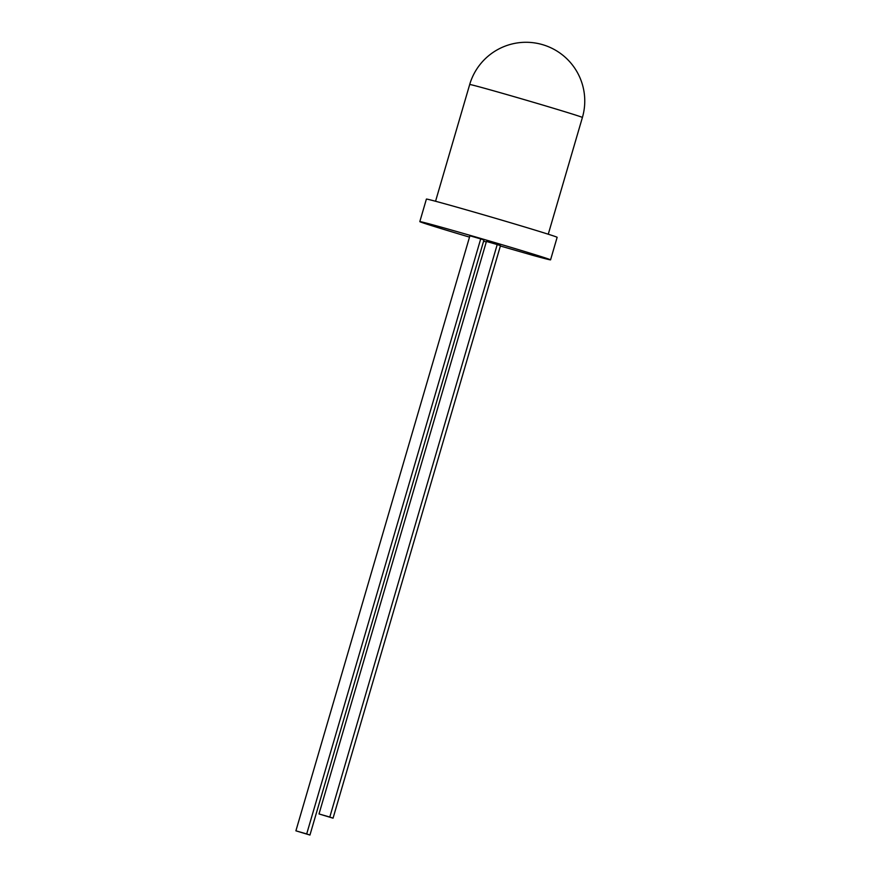 <?xml version="1.0" encoding="UTF-8"?>
<svg xmlns="http://www.w3.org/2000/svg" width="879" height="879" viewBox="0 0 879 879"><rect width="100%" height="100%" fill="white"/><g stroke="black" fill="none" stroke-linecap="round" stroke-linejoin="round"><path stroke-width="1.32" d="M309.946 835.05L483.944 240.011L480.703 238.901L469.902 235.792L295.904 830.831L309.946 835.05L306.694 833.94L480.703 238.901M306.694 833.94L295.904 830.831M497.217 244.56L486.428 241.45L319.011 813.954L333.053 818.173L500.47 245.68L497.217 244.56L329.801 817.052L319.011 813.954M333.053 818.173L329.801 817.052M483.615 241.176L486.285 241.945M500.371 245.999L533.168 255.437A68.112 0.956 -163.7 0 0 550.562 259.854A68.112 0.956 -163.7 0 0 485.45 239.824A68.112 0.956 -163.7 0 0 419.821 221.618A68.112 0.956 -163.7 0 0 469.518 237.121M550.562 259.854L557.143 237.308A68.112 0.956 -163.7 0 0 492.042 217.289A68.112 0.956 -163.7 0 0 426.403 199.083L419.821 221.618M548.265 234.21L582.403 117.467A58.717 0.824 -163.7 0 0 580.008 116.522A58.717 0.824 -163.7 0 0 517.951 97.778A58.717 0.824 -163.7 0 0 469.694 84.516L435.555 201.258M582.403 117.467A58.717 58.717 0 0 0 542.53 44.642A58.717 58.717 0 0 0 469.694 84.516"/></g></svg>
